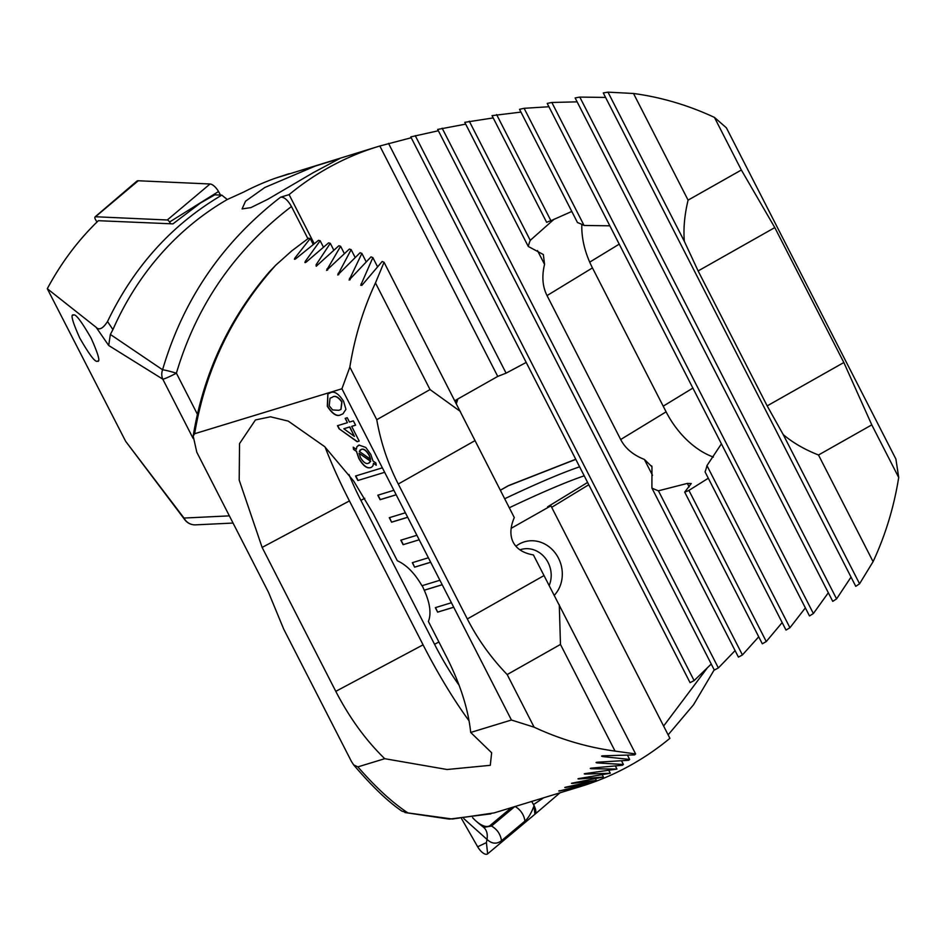 <?xml version="1.0" encoding="UTF-8"?>
<svg xmlns="http://www.w3.org/2000/svg" width="946" height="946" viewBox="0 0 946 946"><rect width="100%" height="100%" fill="white"/><g stroke="black" fill="none" stroke-linecap="round" stroke-linejoin="round"><path stroke-width="1.42" d="M472.586 817.663A25.353 10.867 -122.8 0 0 476.394 821.376A25.353 10.867 -122.8 0 0 490.265 825.361L511.455 807.624M461.636 818.798L477.671 846.776A10.146 4.352 -122.8 0 0 487.639 853.848L534.892 814.281A10.146 4.352 -122.8 0 0 534.916 814.27A10.146 4.352 -122.8 0 0 535.353 808.818A10.146 4.352 -122.8 0 0 533.509 804.585L531.699 801.439M533.982 805.472L533.982 805.945C531.356 813.063 528.329 818.124 524.888 821.128L501.475 840.734C496.662 844.34 491.849 843.903 487.013 839.421L486.41 842.602L477.671 846.776M478.936 823.564L483.666 827.395C486.705 829.961 487.817 833.958 487.013 839.421L463.824 818.633M483.666 827.395L491.53 826.047L490.265 825.361M96.941 222.062L95.463 219.496A2.732 1.171 57.2 0 1 95.085 216.882L136.756 181.23A10.146 4.352 57.2 0 1 138.258 180.757L210.047 183.997A10.146 4.352 57.2 0 1 218.526 191.53L220.56 195.089M95.085 216.882A2.732 1.171 57.2 0 1 95.487 216.752L167.276 219.992A2.732 1.171 57.2 0 1 169.559 222.026L170.564 223.764M73.634 315.018C75.656 313.729 81.486 321.451 91.135 338.16C98.573 354.845 100.619 362.519 97.249 361.183C95.227 362.46 89.397 354.75 79.748 338.041C72.31 321.356 70.264 313.682 73.634 315.018L73.031 315.172M97.852 361.017L97.249 361.183M264.821 187.485L315.195 166.094L339.732 158.55L313.079 172.751L267.86 199.263L250.844 207.623L242.081 208.912L245.534 201.202L264.821 187.485M280.56 197.217C284.06 196.803 287.702 199.902 291.463 206.524C234.892 249.709 196.543 305.262 176.394 373.185A12.676 0.851 16 0 0 162.582 369.768A12.676 11.659 125.5 0 0 162.795 379.169L108.684 345.479L96.185 327.351C99.117 330.556 102.913 328.617 107.537 321.522L112.929 329.598L110.363 334.446L162.582 369.768C183.193 299.563 222.523 242.046 280.56 197.217L289.098 194.616A316.969 284.297 -107 0 1 327.02 168.494A316.969 284.297 -107 0 1 378.341 146.453A316.969 284.297 -107 0 1 379.831 146.003L411.226 137.749M378.341 146.453L275.144 178.274A316.969 284.297 73 0 0 243.737 192.038L227.276 199.511L221.813 195.136L214.837 194.829L200.517 202.976L172.941 223.871L98.36 220.69C78.234 240.083 61.218 262.752 47.3 288.707L96.185 327.351M112.929 329.598A316.969 284.297 -107 0 1 227.276 199.511M786.41 245.097L895.909 459.082L898.7 477.482A316.969 284.297 -107 0 1 873.087 561.652L859.571 583.788L855.763 586.331L603.276 92.933L607.982 92.152L633.513 93.488A316.969 284.297 -107 0 1 714.443 117.399L726.398 127.828L786.41 245.097M711.25 664.033L694.116 680.588L690.06 682.657L410.789 136.898L438.353 130.749M735.089 650.612L718.357 667.947L714.336 670.075L437.679 129.436L465.68 124.127M708.306 478.238L688.925 490.395A70.997 46.224 58.6 0 1 684.691 492.109L691.266 483.548L687.352 483.406L658.428 490.808A70.997 46.224 58.6 0 1 651.9 488.041L651.96 466.768L644.38 459.437C633.181 455.038 625.282 448.404 620.682 439.523L547.036 295.59C542.519 286.662 541.691 276.256 544.553 264.372L543.359 254.545L528.27 246.457L464.758 122.341L493.209 117.907M496.603 114.561L550.927 220.725A70.997 46.224 58.6 0 0 546.646 222.345L492.038 115.637L520.95 112.101M524.119 108.305L584.072 225.467A70.997 46.224 58.6 0 0 577.462 222.535L519.52 109.322L524.119 108.305L548.917 106.744M828.329 592.74L813.371 613.54L809.48 615.941L547.214 103.421L551.849 102.475L577.119 101.849M851.033 577.107L836.583 598.889L832.74 601.36L575.133 97.946L579.803 97.083L605.582 97.438M107.537 321.522C133.894 266.606 171.995 224.486 221.813 195.136M125.629 441.285L183.997 518.053A12.676 8.159 142.8 0 0 184.896 519.862L125.629 441.285L47.3 288.707M275.144 178.274L289.086 173.697A12.676 0.733 -107.4 0 1 289.086 173.697L289.169 173.674M454.86 400.666L497.738 376.413L506.086 373.15L526.201 362.436M633.513 93.488L688.085 200.138C684.537 214.967 683.284 228.707 684.336 241.348L698.124 270.946L767.171 405.881L783.229 434.592L859.571 583.788M607.982 92.152L684.336 241.348M714.443 117.399L741.357 170.008L688.085 200.138M289.098 194.616L314.202 243.666M307.923 238.676L291.463 206.524M379.831 146.003L497.738 376.413M388.51 143.39L506.086 373.15M805.365 607.876L789.934 627.754L786.008 630.071L705.054 471.877A70.997 46.224 58.6 0 0 706.958 465.609L789.934 627.754M782.165 622.563L766.272 641.542L762.31 643.8L684.691 492.109M758.727 636.8L742.421 654.939L738.424 657.127L651.9 488.041M528.27 246.457A70.997 46.224 58.6 0 1 530.257 240.343L554.19 219.129M550.927 220.725L571.786 211.443M584.072 225.467L609.851 225.81M713.367 457.072A70.997 46.224 58.6 0 1 666.102 411.841L592.456 267.907A70.997 46.224 58.6 0 1 581.849 224.379M721.42 443.84L706.958 465.609M651.96 466.768L651.723 465.929M110.363 334.446L108.684 345.479M442.172 128.23L718.357 667.947M469.287 121.206L530.257 240.343M658.428 490.808L742.421 654.939M688.925 490.395L766.272 641.542M415.247 135.633L694.116 680.588M551.849 102.475L813.371 613.54M579.803 97.083L836.583 598.889M783.229 434.592C792.783 442.693 804.549 449.492 818.503 455.002L873.087 561.652M818.503 455.002L871.786 424.872L898.7 477.482M871.786 424.872L843.844 362.519L774.798 227.584L741.357 170.008M554.261 595.33A31.691 28.427 73 0 0 557.833 556.969A31.691 28.427 73 0 0 524.332 541.857A31.691 28.427 73 0 0 519.2 544.056A31.691 28.427 73 0 0 515.913 546.268M422.2 585.609L424.246 590.245L442.208 584.758L439.902 580.265L421.94 585.74C414.715 573.217 406.496 564.892 397.32 560.753L373.15 513.536L353.816 481.266L324.703 446.666L288.282 421.124L270.485 416.784L255.444 419.953L239.539 443.591L239.196 480.083L262.125 547.415L335.783 691.349C349.559 717.943 365.877 740.387 384.738 758.692L357.872 766.887L353.603 764.829L351.404 761.4L283.694 629.09L268.475 592.279L196.803 452.235L193.185 436.047L194.639 433.729L341.92 388.771L349.854 367.095A316.969 284.297 -107 0 1 375.467 282.925L384.052 262.29L382.172 261.486L361.963 285.254L360.733 285.278L372.854 257.619L371.009 256.886L349.133 280.04L361.88 253.41L360.083 252.748L337.722 274.967L351.143 249.638L349.37 249.046L326.559 270.379L340.619 246.267L338.881 245.747L316.2 266.252L316.082 264.821L330.284 243.311L328.593 242.862L306.74 261.628C304.931 263.071 304.494 262.929 305.428 261.191L320.162 240.733L318.495 240.343L296.264 258.364C294.419 259.76 293.993 259.63 294.963 257.974L310.217 238.534L308.585 238.203L291.711 250.927L275.747 265.187C232.338 313.705 205.294 369.886 194.639 433.729M511.159 528.317L550.927 505.826L669.91 738.329A316.969 284.297 -107 0 1 631.987 764.451A316.969 284.297 -107 0 1 580.655 786.504A316.969 284.297 -107 0 1 579.177 786.942L558.968 791.104L589.086 783.477L565.909 787.45C564.159 787.592 564.443 787.439 566.772 786.966L596.347 780.45L572.649 783.418C570.864 783.465 571.136 783.288 573.477 782.874L603.418 777.044L579.189 778.96C577.344 778.925 577.616 778.735 579.993 778.381L610.288 773.26L585.503 774.076C583.611 773.958 583.871 773.745 586.272 773.438L616.958 769.074L591.581 768.743C589.642 768.519 589.89 768.294 592.326 768.046L622.35 765.267L623.414 764.474L597.411 762.937C595.424 762.606 595.661 762.346 598.12 762.169L628.617 760.3L629.634 759.437L602.98 756.611C600.935 756.161 601.159 755.889 603.666 755.783L634.648 754.884L635.629 753.938L615.042 751.089A316.969 284.297 -107 0 1 534.112 727.178L511.431 720.024L470.694 732.452C468.258 709.145 460.288 684.147 446.808 657.458L428.396 621.475C431.435 613.611 430.052 603.205 424.246 590.245M635.629 753.938L533.414 554.935C523.505 553.221 516.764 548.999 513.205 542.271C509.811 535.424 510.178 527.194 514.281 517.557L384.052 262.29M504.667 498.767A148.345 12.806 152.9 0 1 579.614 466.816M584.214 475.814A148.345 12.806 -27.1 0 0 509.279 507.766M587.608 482.448L547.592 506.843L550.927 505.826M439.902 580.265L428.396 557.773L412.314 562.681L414.62 567.174L430.702 562.267M428.396 557.773L416.89 535.282L400.808 540.19L403.102 544.695L419.196 539.776L403.102 544.695M416.89 535.282L405.385 512.791L389.291 517.699L391.597 522.204L407.679 517.296M405.385 512.791L393.879 490.3L377.785 495.219L380.091 499.713L396.173 494.805M393.879 490.3L382.361 467.821L355.554 476.004L357.86 480.497L384.667 472.314L357.86 480.497M382.361 467.821L341.92 388.771M349.464 422.058L353.378 420.864L355.59 425.192L351.675 426.386L359.196 441.084L357.139 441.711L339.046 428.739L337.497 425.712L347.395 422.685L345.184 418.357L347.241 417.73L349.464 422.058M371.672 467.158L370.737 467.56C367.095 468.897 363.122 465.87 358.794 458.467L356.465 451.455L353.544 449.409L353.225 447.186L356.323 449.35L356.926 446.678L359.066 445.128L365.795 447.434L370.797 454.435L373.02 460.998L375.905 463.008L376.236 465.243L373.457 463.304L372.972 465.775L371.565 467.218M358.179 445.495L359.066 445.128M343.623 401.341L345.929 409.346L342.96 413.816L341.021 414.632C337.083 417.044 332.519 414.277 327.328 406.307L327.836 393.903L329.953 393.004C333.891 390.603 338.443 393.37 343.623 401.341M597.056 762.24L597.411 762.937C595.424 762.606 595.661 762.346 598.12 762.169M629.634 759.437L627.505 755.263M377.501 266.713L372.854 257.619M602.578 755.819L602.98 756.611C600.935 756.161 601.159 755.889 603.666 755.783M511.431 720.024L451.419 602.744L435.326 607.663L437.631 612.157L453.713 607.249M451.419 602.744L442.208 584.758M558.861 790.891L559.843 790.667M565.767 787.167L565.909 787.45C564.159 787.592 564.443 787.439 566.772 786.966M572.472 783.052L572.649 783.418C570.864 783.465 571.136 783.288 573.477 782.874M578.964 778.523L579.189 778.96C577.344 778.925 577.616 778.735 579.993 778.381M585.231 773.568L585.503 774.076C583.611 773.958 583.871 773.745 586.272 773.438M591.274 768.14L591.581 768.743C589.642 768.519 589.89 768.294 592.326 768.046M470.694 732.452L491.648 752.756L490.288 765.314L447.091 769.512L384.738 758.692M357.872 766.887C375.692 787.332 392.377 802.669 407.927 812.91L452.33 819.023L494.167 812.898M407.927 812.91L401.873 811.112C387.895 801.569 371.802 786.15 353.603 764.829M615.042 751.089L560.47 644.439L559.287 604.742M534.112 727.178L507.186 674.569L560.47 644.439M304.931 262.539L305.428 261.191L305.96 262.255M294.443 259.251L294.963 257.974L295.471 258.968M193.185 436.047C203.343 373.942 228.731 319.216 269.362 271.845L275.747 265.187M348.991 474.549A70.997 13.256 -118 0 0 360.887 500.363L434.545 644.297A70.997 13.256 -118 0 0 459.082 685.188M325.105 447.068A126.788 23.674 -118 0 0 349.429 500.919L423.075 644.841A126.788 23.674 -118 0 0 469.086 720.876M663.619 726.043L706.887 668.479M596.347 780.45L595.602 778.996M323.426 247.107L320.162 240.733M603.418 777.044L602.413 775.093M333.808 250.182L330.284 243.311M610.288 773.26L609.023 770.789M344.391 253.658L340.619 246.267M616.958 769.074L615.42 766.071M355.199 257.56L351.143 249.638M589.086 783.477L588.589 782.508M313.232 244.423L310.217 238.534M623.414 764.474L621.581 760.903M366.232 261.9L361.88 253.41M460.395 411.486L430.04 389.575L375.467 282.925M430.04 389.575L376.768 419.705L349.854 367.095M376.768 419.705C380.753 442.338 387.919 463.777 398.266 484.033L467.324 618.956C477.683 639.2 490.974 657.73 507.186 674.569M370.938 467.454C367.296 468.79 363.311 465.751 358.983 458.349L358.794 458.467M358.983 458.349L356.465 451.455M356.666 451.337L353.544 449.409M353.745 449.303L353.461 447.352M356.926 446.678L356.323 449.35M357.127 446.571L359.255 445.01M376.189 464.971L373.457 463.304M370.69 459.378L369.307 455.203C366.421 450.367 363.772 448.428 361.372 449.374L359.279 451.408L370.69 459.378L369.106 455.322C366.22 450.485 363.571 448.534 361.171 449.48L359.929 450.201M369.318 462.878L370.548 461.281L359.054 453.252L360.544 457.687C363.453 462.405 366.09 464.261 368.443 463.268M368.644 463.15L370.749 461.163L359.054 453.252M355.566 425.144L351.675 426.386M359.173 441.037L357.139 441.711M357.34 441.605L339.046 428.739M339.247 428.621L337.722 425.641M345.408 418.298L347.395 422.685M354.407 436.378L349.807 426.894L343.812 428.775L354.407 436.378L349.606 427.013L343.812 428.775M343.055 413.769L341.021 414.632M341.222 414.525C337.284 416.938 332.72 414.159 327.529 406.201L327.328 406.307M327.529 406.201L327.931 393.843M341.009 409.382L341.967 401.79C338.171 396.717 334.967 395.192 332.353 397.225L330.142 398.16M332.614 409.937L338.798 410.316L340.915 409.441L341.766 401.908C337.97 396.835 334.766 395.31 332.164 397.332L330.036 398.219L329.208 405.787L332.614 409.937M355.779 475.933L358.061 480.379M424.494 590.115L442.184 584.711M378.01 495.148L380.292 499.594L396.149 494.758M389.516 517.639L391.597 522.204M391.798 522.086L407.667 517.249M401.021 540.131L403.303 544.577M412.539 562.61L414.62 567.174M414.809 567.068L430.678 562.22M435.55 607.592L437.631 612.157M437.832 612.05L453.69 607.202M455.428 401.778A50.717 4.375 -27.1 0 0 457.805 399.188A50.717 4.375 -27.1 0 0 457.852 398.976M519.945 549.851A25.353 22.739 -107 0 1 520.82 549.555A25.353 22.739 -107 0 1 548.645 563.662A25.353 22.739 -107 0 1 549.141 585.586M534.916 814.27L560.008 792.807L534.928 814.258L533.982 805.945M543.654 797.797L533.509 804.585M486.41 842.602L487.639 853.848M501.475 840.734C500.552 834.301 497.229 829.406 491.53 826.047L514.943 806.441M524.888 821.128A17.749 16.011 50.1 0 0 515.073 806.512M167.276 219.992L210.047 183.997M169.559 222.026L218.526 191.53M95.487 216.752L138.258 180.757M184.896 519.862A12.676 12.676 0 0 0 195.597 524.853A12.676 12.404 87.3 0 1 183.997 518.053L229.37 515.866M193.114 438.412L162.795 379.169A12.676 1.1 -27.1 0 0 176.394 373.185L197.359 414.159M547.036 295.59L592.456 267.907M620.682 439.523L666.102 411.841M692.886 388.085L663.205 406.165M619.228 244.151L589.713 262.137M644.38 459.437L652.504 475.33M537.505 250.607L544.553 264.372M687.352 483.406L689.126 486.871M698.124 270.946L774.798 227.584M767.171 405.881L843.844 362.519M575.795 459.366L508.215 485.83L500.328 490.288M507.73 486.031A12.676 5.499 60.5 0 1 508.215 485.83A12.676 9.566 68.6 0 1 509.35 485.263A12.676 12.676 0 0 0 507.73 486.031L500.304 490.229M361.845 285.361L361.076 283.871M438.885 641.979L434.545 644.297M364.754 498.305L360.887 500.363M262.125 547.415L349.429 500.919M335.783 691.349L423.075 644.841M588.779 484.719L551.695 507.328M316.674 265.956L316.082 264.821M327.6 270.095L326.973 268.877M338.751 274.683L338.089 273.382M350.162 279.768L349.452 278.372M543.985 575.594L467.324 618.956M474.939 440.67L398.266 484.033M476.394 821.376L479.279 823.86M233.047 523.055L195.597 524.853M580.655 786.504L494.131 812.91M490.939 813.844L449.291 819.118L404.912 812.543M575.747 459.259L509.35 485.263M668.124 734.853L693.501 704.817L714.218 669.839M456.362 403.611L457.805 399.188M520.82 549.555L519.922 549.827"/></g></svg>
